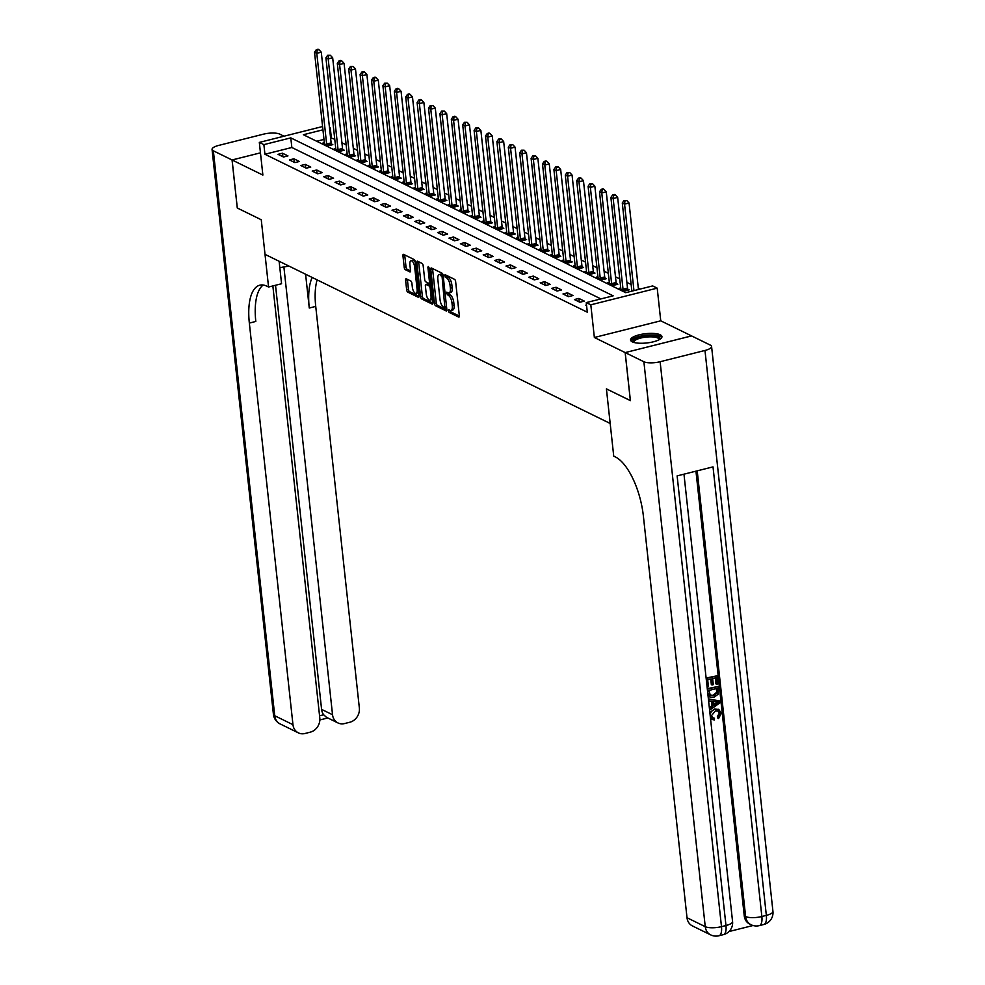 <?xml version="1.0" encoding="UTF-8"?>
<svg xmlns="http://www.w3.org/2000/svg" width="985" height="985" viewBox="0 0 985 985"><rect width="100%" height="100%" fill="white"/><g stroke="black" fill="none" stroke-linecap="round" stroke-linejoin="round"><path stroke-width="1.48" d="M448.347 310.755L449.123 312.38L458.628 317.047A1.982 0.8 -104.1 0 0 458.911 317.084A1.982 0.8 -104.1 0 0 459.318 315.594L455.636 281.648A1.982 0.8 -104.1 0 0 454.528 279.321L445.023 274.655L444.543 275.677L446.537 277.905A6.353 2.573 -104.1 0 1 450.059 285.342L450.367 288.174A6.353 2.573 -104.1 0 1 449.049 292.927A6.353 2.573 -104.1 0 1 448.163 292.804L446.734 292.176L446.439 293.21L448.446 295.438A6.353 2.573 -104.1 0 1 451.967 302.887L452.275 305.707A6.353 2.573 -104.1 0 1 450.958 310.472A6.353 2.573 -104.1 0 1 450.059 310.349L448.643 309.709L448.347 310.755M450.157 310.386L450.921 311.925L459.342 316.062M446.34 275.308L448.335 277.45L446.537 277.905M448.249 292.841L450.243 294.995L448.446 295.438M632.259 341.832A15.785 4.679 -6.2 0 0 650.162 342.485A15.785 4.679 -6.2 0 0 661.945 336.611A15.785 4.679 -6.2 0 0 660.245 334.802A15.785 4.679 -6.2 0 0 642.355 334.149A15.785 4.679 -6.2 0 0 630.56 340.022A15.785 4.679 -6.2 0 0 632.259 341.832M406.3 278.817A1.982 0.8 -104.1 0 0 406.017 278.767A1.982 0.8 -104.1 0 0 405.611 280.257L406.645 289.787A1.982 0.8 -104.1 0 0 407.741 292.102L418.305 297.285A1.982 0.8 -104.1 0 0 418.588 297.322A1.982 0.8 -104.1 0 0 418.994 295.832L415.313 261.887A1.982 0.8 -104.1 0 0 414.205 259.56L403.641 254.389A1.982 0.8 -104.1 0 0 403.37 254.339A1.982 0.8 -104.1 0 0 402.951 255.829L404.207 267.341A1.982 0.8 -104.1 0 0 405.303 269.668L409.822 271.872A1.982 0.8 -104.1 0 0 410.105 271.922A1.982 0.8 -104.1 0 0 410.511 270.432L409.895 264.731A5.319 2.155 -104.1 0 1 410.991 260.742A5.319 2.155 -104.1 0 1 414.685 267.07L417.111 289.418A5.319 2.155 -104.1 0 1 416.015 293.407A5.319 2.155 -104.1 0 1 412.321 287.078L411.915 283.348A1.982 0.8 -104.1 0 0 410.819 281.021L406.3 278.817M600.899 298.911L291.843 147.491L264.928 154.251L263.881 144.635L259.326 142.406L322.587 126.523M237.311 207.995L261.259 219.753L237.311 208.032L232.103 159.989L262.872 175.071L259.326 142.406M279.124 261.259L281.575 283.742L268.56 287.017L261.259 219.753L265.014 254.352L610.183 423.464L606.415 388.878L613.729 456.129L615.366 456.941A50.592 20.5 75.9 0 1 643.39 516.14L687.013 917.737L705.248 926.676L643.882 361.754L625.192 352.593L691.532 335.897L660.75 320.815L657.204 288.149L590.815 304.821L586.26 302.592L613.175 295.832L290.797 137.875L263.881 144.635M630.4 400.599L606.415 388.878L630.4 400.624L625.192 352.593L691.581 335.922L710.271 345.082A12.14 3.595 -6.2 0 1 711.576 346.474L772.942 911.396A12.14 3.595 173.8 0 1 766.342 915.385L704.977 350.463A12.14 3.595 -6.2 0 0 711.576 346.474M630.363 400.612L625.143 352.568L594.361 337.486L590.815 304.821M264.928 154.251L587.294 312.196L586.26 302.592M434.483 303.417A1.982 0.8 -104.1 0 0 435.579 305.744L446.143 310.928A1.982 0.8 -104.1 0 0 446.427 310.964A1.982 0.8 -104.1 0 0 446.833 309.475L443.151 275.529A1.982 0.8 -104.1 0 0 442.043 273.202L431.479 268.031A1.982 0.8 -104.1 0 0 431.208 267.982A1.982 0.8 -104.1 0 0 430.79 269.471L434.483 303.417L436.281 302.974A1.982 0.8 -104.1 0 0 437.377 305.301L446.858 309.943M432.23 304.106L421.666 298.923A1.982 0.8 -104.1 0 1 420.558 296.608L416.877 262.65A1.982 0.8 -104.1 0 1 417.283 261.16A1.982 0.8 -104.1 0 1 417.566 261.21L422.085 263.426A1.982 0.8 -104.1 0 1 423.181 265.741L424.683 279.518A1.982 0.8 -104.1 0 0 425.779 281.833L428.783 283.311A1.982 0.8 -104.1 0 0 429.054 283.348A1.982 0.8 -104.1 0 0 429.472 281.858L427.909 267.526L428.204 266.479L429.164 268.142L432.92 302.654A1.982 0.8 -104.1 0 1 432.501 304.143A1.982 0.8 -104.1 0 1 432.23 304.106L432.735 303.971M283.988 136.213L279.752 134.132A12.14 3.595 -6.2 0 0 263.512 134.157L218.658 145.423A12.14 3.595 -6.2 0 0 212.058 149.412A12.14 3.595 -6.2 0 0 213.351 150.816L232.054 159.964L260.459 152.835L232.103 159.989M586.518 304.956L585.792 305.141L586.567 305.522M584.351 301.114L578.872 298.43L574.39 299.551L579.857 302.235L584.351 301.114M572.95 295.525L567.483 292.841L562.989 293.973L568.468 296.657L572.95 295.525M561.548 289.935L556.082 287.263L551.588 288.383L557.067 291.067L561.548 289.935M550.147 284.357L544.68 281.673L540.199 282.806L545.665 285.478L550.147 284.357M538.758 278.767L533.279 276.083L528.797 277.216L534.264 279.9L538.758 278.767M527.357 273.19L521.878 270.506L517.396 271.626L522.863 274.31L527.357 273.19M515.955 267.6L510.476 264.916L505.994 266.048L511.474 268.72L515.955 267.6M504.554 262.01L499.087 259.338L494.593 260.459L500.072 263.143L504.554 262.01M493.153 256.432L487.686 253.748L483.192 254.881L488.671 257.553L493.153 256.432M481.751 250.843L476.284 248.158L471.803 249.291L477.269 251.975L481.751 250.843M470.362 245.265L464.883 242.581L460.401 243.701L465.868 246.385L470.362 245.265M458.961 239.675L453.482 236.991L449 238.124L454.467 240.796L458.961 239.675M447.559 234.085L442.093 231.413L437.599 232.534L443.078 235.218L447.559 234.085M436.158 228.508L430.691 225.824L426.197 226.944L431.676 229.628L436.158 228.508M424.757 222.918L419.29 220.234L414.808 221.366L420.275 224.051L424.757 222.918M413.355 217.328L407.888 214.656L403.407 215.777L408.873 218.461L413.355 217.328M401.966 211.75L396.487 209.066L392.005 210.199L397.472 212.871L401.966 211.75M390.565 206.16L385.086 203.476L380.604 204.609L386.071 207.293L390.565 206.16M379.163 200.583L373.697 197.899L369.203 199.019L374.682 201.703L379.163 200.583M367.762 194.993L362.295 192.309L357.801 193.442L363.28 196.113L367.762 194.993M356.361 189.403L350.894 186.731L346.412 187.852L351.879 190.536L356.361 189.403M344.972 183.826L339.493 181.142L335.011 182.262L340.478 184.946L344.972 183.826M333.57 178.236L328.091 175.552L323.609 176.684L329.076 179.369L333.57 178.236M322.169 172.646L316.702 169.974L312.208 171.095L317.687 173.779L322.169 172.646M310.767 167.068L305.301 164.384L300.807 165.517L306.286 168.189L310.767 167.068M299.366 161.478L293.899 158.794L289.418 159.927L294.884 162.611L299.366 161.478M287.965 155.901L282.498 153.217L278.016 154.337L283.483 157.021L287.965 155.901M640.373 288.999L638.292 287.977M631.139 284.48L626.891 282.387M619.737 278.89L615.49 276.81M608.336 273.301L604.088 271.22M596.947 267.723L592.687 265.642M585.546 262.133L581.285 260.052M574.144 256.543L569.896 254.462M562.743 250.966L558.495 248.885M551.341 245.376L547.094 243.295M539.94 239.798L535.692 237.705M528.551 234.208L524.291 232.128M517.15 228.619L512.889 226.538M505.748 223.041L501.5 220.96M494.347 217.451L490.099 215.37M482.945 211.874L478.698 209.78M471.556 206.284L467.296 204.203M460.155 200.694L455.895 198.613M448.754 195.116L444.506 193.023M437.352 189.526L433.104 187.446M425.951 183.936L421.703 181.856M414.55 178.359L410.302 176.278M403.16 172.769L398.9 170.688M391.759 167.191L387.499 165.098M380.358 161.602L376.11 159.521M368.956 156.012L364.709 153.931M357.555 150.434L353.307 148.341M346.154 144.844L341.906 142.763M334.765 139.254L330.578 137.765M323.991 139.414L316.677 141.249M620.722 287.928L619.245 288.297L624.724 290.969L629.206 289.849L627.728 289.122M609.321 282.338L607.856 282.707L613.323 285.391L617.804 284.259L616.327 283.532M597.92 276.748L596.454 277.117L601.921 279.802L606.415 278.681L604.925 277.942M586.518 271.171L585.053 271.54L590.52 274.212L595.014 273.091L593.524 272.365M575.129 265.581L573.652 265.95L579.131 268.634L583.612 267.501L582.123 266.775M563.728 259.991L562.25 260.36L567.729 263.044L572.211 261.924L570.734 261.197M552.326 254.413L550.861 254.783L556.328 257.467L560.81 256.334L559.332 255.607M540.925 248.823L539.46 249.193L544.927 251.877L549.408 250.744L547.931 250.018M529.524 243.246L528.058 243.615L533.525 246.287L538.019 245.166L536.529 244.44M518.122 237.656L516.657 238.025L522.124 240.709L526.618 239.577L525.128 238.85M506.733 232.066L505.256 232.435L510.735 235.119L515.217 233.999L513.727 233.273M495.332 226.488L493.854 226.858L499.333 229.53L503.815 228.409L502.338 227.683M483.93 220.899L482.465 221.268L487.932 223.952L492.414 222.819L490.936 222.093M472.529 215.309L471.064 215.678L476.531 218.362L481.012 217.242L479.535 216.515M461.128 209.731L459.663 210.1L465.129 212.785L469.623 211.652L468.134 210.925M449.739 204.141L448.261 204.511L453.74 207.195L458.222 206.062L456.732 205.336M438.337 198.564L436.86 198.933L442.339 201.605L446.821 200.484L445.343 199.758M426.936 192.974L425.458 193.343L430.938 196.027L435.419 194.895L433.942 194.168M415.535 187.384L414.069 187.753L419.536 190.437L424.018 189.317L422.54 188.591M404.133 181.806L402.668 182.176L408.135 184.848L412.629 183.727L411.139 183.001M392.732 176.216L391.267 176.586L396.733 179.27L401.227 178.137L399.738 177.411M381.343 170.627L379.865 170.996L385.344 173.68L389.826 172.56L388.336 171.833M369.941 165.049L368.464 165.418L373.943 168.103L378.425 166.97L376.947 166.243M358.54 159.459L357.075 159.829L362.542 162.513L367.023 161.38L365.546 160.653M347.139 153.882L345.673 154.251L351.14 156.923L355.622 155.802L354.144 155.076M335.737 148.292L334.272 148.661L339.739 151.345L344.233 150.213L342.743 149.486M324.348 142.702L322.871 143.071L328.337 145.755L332.832 144.635L331.342 143.908M329.47 127.57L330.283 127.964L329.532 128.161M331.317 137.58L330.283 127.964M322.945 129.811L303.368 134.723L625.734 292.68L652.649 285.921L657.204 288.149M291.843 147.491L290.797 137.875M578.872 298.43L579.254 301.939M567.483 292.841L567.865 296.362M556.082 287.263L556.463 290.772M544.68 281.673L545.062 285.182M533.279 276.083L533.661 279.605M521.878 270.506L522.259 274.015M510.476 264.916L510.858 268.425M499.087 259.338L499.469 262.847M487.686 253.748L488.067 257.257M476.284 248.158L476.666 251.68M464.883 242.581L465.265 246.09M453.482 236.991L453.863 240.5M442.093 231.413L442.474 234.923M430.691 225.824L431.073 229.333M419.29 220.234L419.672 223.743M407.888 214.656L408.27 218.165M396.487 209.066L396.869 212.575M385.086 203.476L385.467 206.998M373.697 197.899L374.078 201.408M362.295 192.309L362.677 195.818M350.894 186.731L351.276 190.24M339.493 181.142L339.874 184.651M328.091 175.552L328.473 179.073M316.702 169.974L317.071 173.483M305.301 164.384L305.682 167.893M293.899 158.794L294.281 162.316M282.498 153.217L282.88 156.726M660.75 320.815L594.361 337.486M450.958 310.472L452.755 310.016A6.353 2.573 -104.1 0 0 454.073 305.264L452.275 305.707M450.243 294.995A6.353 2.573 -104.1 0 1 453.765 302.432L454.073 305.264M449.049 292.927L450.847 292.483A6.353 2.573 -104.1 0 0 452.164 287.719L450.367 288.174M448.335 277.45A6.353 2.573 -104.1 0 1 451.856 284.887L452.164 287.719M432.563 268.56A1.982 0.8 -104.1 0 0 432.587 269.028L436.281 302.974M444.875 307.8L442.117 276.982L440.049 274.729A6.353 2.573 -104.1 0 0 439.162 274.593A6.353 2.573 -104.1 0 0 437.845 279.358L440.049 299.723A6.353 2.573 -104.1 0 0 443.57 307.16L444.875 307.8M439.162 274.593L440.948 274.138A6.353 2.573 -104.1 0 1 441.846 274.273L443.016 274.852M432.932 303.121L423.452 298.48L421.666 298.923M418.65 261.739A1.982 0.8 -104.1 0 0 418.674 262.207L422.356 296.153A1.982 0.8 -104.1 0 0 423.452 298.48M426.234 293.801A5.319 2.155 -104.1 0 0 429.916 300.129A5.319 2.155 -104.1 0 0 431.024 296.153L430.162 288.273A1.982 0.8 -104.1 0 0 429.066 285.945L426.062 284.48A1.982 0.8 -104.1 0 0 425.791 284.443A1.982 0.8 -104.1 0 0 425.372 285.921L426.234 293.801M429.916 300.129L431.713 299.674A5.319 2.155 -104.1 0 0 432.513 298.911M431.073 285.65A1.982 0.8 -104.1 0 0 430.864 285.502L429.066 285.945M427.355 284.16A1.982 0.8 -104.1 0 1 427.588 283.988A1.982 0.8 -104.1 0 1 427.859 284.025L430.864 285.502M416.015 293.407L417.812 292.951A5.319 2.155 -104.1 0 0 418.6 292.188M415.399 262.724A5.319 2.155 -104.1 0 0 412.789 260.299L410.991 260.742M404.724 254.918A1.982 0.8 -104.1 0 0 404.749 255.386L406.005 266.886A1.982 0.8 -104.1 0 0 407.1 269.213L410.536 270.9M407.384 279.346A1.982 0.8 -104.1 0 0 407.408 279.802L408.443 289.331A1.982 0.8 -104.1 0 0 409.538 291.659L419.019 296.3M638.452 289.479L629.058 202.996L624.564 204.117L622.286 202.996L631.865 291.141M633.958 290.612L624.564 204.117L624.958 200.952L626.755 200.497L624.047 200.497L624.958 200.952M622.286 202.996L624.047 200.497M626.755 200.497L629.058 202.996M628.011 290.144L627.654 288.851A2.019 0.825 75.9 0 1 627.507 288.1L617.657 197.406L613.175 198.539L610.885 197.419L620.747 288.113A2.019 0.825 75.9 0 1 620.759 288.802L620.735 289.024M623.234 290.243L623.16 289.984A2.019 0.825 75.9 0 1 623.025 289.233L613.175 198.539L613.556 195.362L615.354 194.907L614.443 194.464L612.645 194.919L613.556 195.362M610.885 197.419L612.645 194.919M615.354 194.907L617.657 197.406M616.61 284.567L616.253 283.261A2.019 0.825 75.9 0 1 616.105 282.523L606.255 191.816L601.773 192.949L599.496 191.829L609.346 282.523A2.019 0.825 75.9 0 1 609.358 283.212L609.333 283.434M611.845 284.665L611.771 284.394A2.019 0.825 75.9 0 1 611.623 283.643L601.773 192.949L602.155 189.773L603.953 189.329L603.042 188.886L601.244 189.329L602.155 189.773M599.496 191.829L601.244 189.329M603.953 189.329L606.255 191.816M605.209 278.977L604.852 277.684A2.019 0.825 75.9 0 1 604.704 276.933L594.854 186.239L590.372 187.359L588.094 186.251L597.944 276.945A2.019 0.825 75.9 0 1 597.957 277.622L597.932 277.844M600.444 279.075L600.37 278.804A2.019 0.825 75.9 0 1 600.222 278.053L590.372 187.359L590.766 184.195L592.551 183.739L589.855 183.739L590.766 184.195M588.094 186.251L589.855 183.739M592.551 183.739L594.854 186.239M593.807 273.387L593.45 272.094A2.019 0.825 75.9 0 1 593.315 271.343L583.452 180.649L578.971 181.782L576.693 180.661L586.543 271.355A2.019 0.825 75.9 0 1 586.555 272.045L586.531 272.266M589.042 273.485L588.968 273.227A2.019 0.825 75.9 0 1 588.821 272.476L578.971 181.782L579.365 178.605L581.15 178.162L580.239 177.706L578.454 178.162L579.365 178.605M576.693 180.661L578.454 178.162M581.15 178.162L583.452 180.649M633.367 342.275A13.655 4.051 173.8 0 1 632.85 340.982A13.655 4.051 173.8 0 1 647.145 335.713A13.655 4.051 173.8 0 1 659.987 338.729A13.655 4.051 173.8 0 1 659.691 339.419M659.088 339.751A12.645 3.743 -6.2 0 0 659.1 339.443A12.645 3.743 -6.2 0 0 646.653 337.03A12.645 3.743 -6.2 0 0 633.958 341.857A12.645 3.743 -6.2 0 0 633.946 342.177A12.645 3.743 -6.2 0 0 634.02 342.472M661.772 337.498A15.686 4.642 -6.2 0 0 645.914 335.232A15.686 4.642 -6.2 0 0 630.929 340.847M712.512 717.708L714.482 718.213L714.297 719.937L712.315 719.506L710.345 716.945M711.958 719.296L710.493 718.311M709.877 712.561L714.494 709.015L718.545 709.434M710.21 716.132C710.111 712.512 711.786 710.259 715.221 709.372L718.915 709.582L721.242 713.325L718.594 718.545L717.868 718.188L717.363 716.649L719.259 713.202L718.09 710.948M708.387 698.87L719.764 700.988L719.961 702.822L709.692 710.111L709.508 708.387L712.672 706.245L712.143 701.32L708.683 700.84L708.498 699.116L719.764 700.988M709.335 707.649L711.946 705.888L711.441 701.221M706.122 678.025L717.031 675.821L717.905 683.947L716.674 684.267L715.935 683.91L715.295 677.926M716.674 684.267L715.96 677.754L712.647 678.591L713.312 684.649L712.069 684.969L711.33 684.612L710.739 679.071M728.974 931.551L753.045 925.506M643.882 361.754A12.14 3.595 -6.2 0 0 660.122 361.729L721.488 926.651L725.97 925.531L677.126 475.89L713.017 466.878L761.861 916.518A12.14 3.595 173.8 0 1 745.62 916.542A12.14 10.503 116.1 0 0 751.05 924.743L749.683 924.065A12.14 10.503 -63.9 0 1 744.254 915.865L745.62 916.542L697.208 470.855M695.952 471.162L744.254 915.865M709.606 696.887L708.043 695.755M707.279 688.663L718.188 686.459L718.09 694.351L713.891 697.257L709.963 697.084L707.87 693.292L707.415 689.168L718.188 686.459M660.122 361.729L704.977 350.463M710.678 934.876A12.14 12.14 0 0 0 718.976 935.75A12.14 4.925 75.9 0 0 721.488 926.651A12.14 3.595 173.8 0 1 705.248 926.676A12.14 10.503 116.1 0 0 710.678 934.876L692.443 925.937A12.14 10.503 -63.9 0 1 687.013 917.737M712.069 684.969L711.404 678.899L707.686 679.835L708.412 686.643L707.082 686.902M707.181 686.951L706.171 678.48M706.257 678.53L717.031 675.821M710.148 695.385L713.731 695.632L717.351 692.701L717.117 688.404L708.831 690.485L710.468 695.57M709.422 695.028L713.005 695.275L716.624 692.344L716.44 688.577M713.731 695.632L713.005 695.275M717.351 692.701L716.624 692.344M717.375 690.744L716.637 690.386M716.551 701.936L713.436 701.505L713.866 705.432L718.619 702.219L716.551 701.936M712.672 706.245L711.946 705.888M713.78 704.644L717.893 701.862M718.594 718.545L718.09 717.006L719.986 713.559L718.471 711.096L715.405 710.998L711.429 715.664L712.845 717.917L714.482 718.213M719.986 713.559L719.259 713.202M718.09 717.006L717.363 716.649M715.221 709.372L714.494 709.015M279.839 267.797A22.766 6.747 173.8 0 1 289.134 266.172M268.56 287.017L266.923 286.204A50.592 20.5 -104.1 0 0 259.818 285.182A50.592 20.5 -104.1 0 0 249.34 323.08L292.964 724.677A12.14 10.503 116.1 0 0 298.393 732.877A12.14 10.503 116.1 0 0 304.981 733.493L310.275 732.163A12.14 10.503 116.1 0 0 319.793 717.93L272.857 285.933M232.054 159.964L237.274 208.007M283.889 266.923L332.536 714.741A12.14 10.503 116.1 0 0 337.954 722.941A12.14 10.503 116.1 0 0 344.553 723.556L349.847 722.227A12.14 10.503 116.1 0 0 359.353 707.993L315.729 306.397A50.592 20.5 -104.1 0 1 317.133 279.888M312.196 277.462A50.592 20.5 -104.1 0 0 309.265 308.022L305.596 274.236M319.559 715.799L323.659 714.778A12.14 10.503 -63.9 0 1 321.59 709.372L332.536 714.741M275.517 285.268L321.59 709.372M263.204 285.022A50.592 20.5 -104.1 0 0 255.804 321.455L249.34 323.08M323.659 714.778L326.441 717.289L337.954 722.941M582.406 267.809L582.049 266.516A2.019 0.825 75.9 0 1 581.913 265.765L572.063 175.071L567.569 176.192L565.292 175.071L575.141 265.778A2.019 0.825 75.9 0 1 575.154 266.455L575.141 266.676M577.641 267.908L577.567 267.637A2.019 0.825 75.9 0 1 577.419 266.886L567.569 176.192L567.963 173.028L569.761 172.572L567.052 172.572L567.963 173.028M565.292 175.071L567.052 172.572M569.761 172.572L572.063 175.071M571.005 262.219L570.66 260.926A2.019 0.825 75.9 0 1 570.512 260.175L560.662 169.482L556.168 170.602L553.89 169.494L563.74 260.188A2.019 0.825 75.9 0 1 563.752 260.877L563.74 261.087M566.24 262.318L566.166 262.047A2.019 0.825 75.9 0 1 566.03 261.308L556.168 170.602L556.562 167.438L558.36 166.982L557.448 166.539L555.651 166.994L556.562 167.438M553.89 169.494L555.651 166.994M558.36 166.982L560.662 169.482M559.615 256.642L559.258 255.337A2.019 0.825 75.9 0 1 559.111 254.586L549.261 163.892L544.779 165.024L542.489 163.904L552.351 254.598A2.019 0.825 75.9 0 1 552.363 255.287L552.339 255.509M554.838 256.728L554.764 256.469A2.019 0.825 75.9 0 1 554.629 255.718L544.779 165.024L545.161 161.848L546.958 161.405L546.047 160.949L544.249 161.405L545.161 161.848M542.489 163.904L544.249 161.405M546.958 161.405L549.261 163.892M548.214 251.052L547.857 249.759A2.019 0.825 75.9 0 1 547.709 249.008L537.859 158.314L533.377 159.435L531.1 158.326L540.95 249.02A2.019 0.825 75.9 0 1 540.962 249.697L540.937 249.919M543.449 251.15L543.375 250.879A2.019 0.825 75.9 0 1 543.227 250.128L533.377 159.435L533.759 156.27L535.557 155.815L532.848 155.815L533.759 156.27M531.1 158.326L532.848 155.815M535.557 155.815L537.859 158.314M536.813 245.462L536.456 244.169A2.019 0.825 75.9 0 1 536.32 243.418L526.458 152.724L521.976 153.857L519.698 152.737L529.548 243.43A2.019 0.825 75.9 0 1 529.561 244.12L529.536 244.342M532.048 245.56L531.974 245.302A2.019 0.825 75.9 0 1 531.826 244.551L521.976 153.857L522.37 150.68L524.155 150.225L521.459 150.237L522.37 150.68M519.698 152.737L521.459 150.237M524.155 150.225L526.458 152.724M525.411 239.884L525.054 238.592A2.019 0.825 75.9 0 1 524.919 237.841L515.057 147.134L510.575 148.267L508.297 147.147L518.147 237.841A2.019 0.825 75.9 0 1 518.159 238.53L518.147 238.752M520.646 239.983L520.572 239.712A2.019 0.825 75.9 0 1 520.425 238.961L510.575 148.267L510.969 145.09L512.766 144.647L510.058 144.647L510.969 145.09M508.297 147.147L510.058 144.647M512.766 144.647L515.057 147.134M514.01 234.295L513.665 233.002A2.019 0.825 75.9 0 1 513.517 232.251L503.667 141.557L499.173 142.677L496.896 141.569L506.746 232.263A2.019 0.825 75.9 0 1 506.758 232.94L506.746 233.162M509.245 234.393L509.171 234.122A2.019 0.825 75.9 0 1 509.036 233.383L499.173 142.677L499.567 139.513L501.365 139.057L500.454 138.614L498.656 139.07L499.567 139.513M496.896 141.569L498.656 139.07M501.365 139.057L503.667 141.557M502.621 228.705L502.264 227.412A2.019 0.825 75.9 0 1 502.116 226.661L492.266 135.967L487.772 137.1L485.494 135.979L495.356 226.673A2.019 0.825 75.9 0 1 495.369 227.363L495.344 227.584M497.844 228.803L497.77 228.545A2.019 0.825 75.9 0 1 497.634 227.794L487.772 137.1L488.166 133.923L489.964 133.48L489.052 133.024L487.255 133.48L488.166 133.923M485.494 135.979L487.255 133.48M489.964 133.48L492.266 135.967M491.219 223.127L490.862 221.834A2.019 0.825 75.9 0 1 490.715 221.083L480.865 130.389L476.383 131.51L474.093 130.389L483.955 221.096A2.019 0.825 75.9 0 1 483.967 221.773L483.943 221.994M486.442 223.226L486.381 222.955A2.019 0.825 75.9 0 1 486.233 222.204L476.383 131.51L476.765 128.345L478.562 127.89L475.853 127.89L476.765 128.345M474.093 130.389L475.853 127.89M478.562 127.89L480.865 130.389M479.818 217.537L479.461 216.244A2.019 0.825 75.9 0 1 479.313 215.493L469.463 124.799L464.982 125.932L462.704 124.812L472.554 215.506A2.019 0.825 75.9 0 1 472.566 216.195L472.541 216.404M475.053 217.636L474.979 217.377A2.019 0.825 75.9 0 1 474.832 216.626L464.982 125.932L465.376 122.756L467.161 122.3L464.452 122.312L465.376 122.756M462.704 124.812L464.452 122.312M467.161 122.3L469.463 124.799M468.417 211.96L468.06 210.655A2.019 0.825 75.9 0 1 467.924 209.916L458.062 119.21L453.58 120.342L451.302 119.222L461.152 209.916A2.019 0.825 75.9 0 1 461.165 210.605L461.14 210.827M463.652 212.058L463.578 211.787A2.019 0.825 75.9 0 1 463.43 211.036L453.58 120.342L453.974 117.166L455.76 116.722L454.848 116.267L453.063 116.722L453.974 117.166M451.302 119.222L453.063 116.722M455.76 116.722L458.062 119.21M457.015 206.37L456.658 205.077A2.019 0.825 75.9 0 1 456.523 204.326L446.673 113.632L442.179 114.752L439.901 113.644L449.751 204.338A2.019 0.825 75.9 0 1 449.763 205.015L449.751 205.237M452.25 206.468L452.177 206.197A2.019 0.825 75.9 0 1 452.029 205.446L442.179 114.752L442.573 111.588L444.37 111.133L441.662 111.133L442.573 111.588M439.901 113.644L441.662 111.133M444.37 111.133L446.673 113.632M445.614 200.78L445.269 199.487A2.019 0.825 75.9 0 1 445.121 198.736L435.271 108.042L430.777 109.175L428.5 108.055L438.35 198.748A2.019 0.825 75.9 0 1 438.362 199.438L438.35 199.659M440.849 200.878L440.775 200.62A2.019 0.825 75.9 0 1 440.64 199.869L430.777 109.175L431.171 105.998L432.969 105.543L430.26 105.555L431.171 105.998M428.5 108.055L430.26 105.555M432.969 105.543L435.271 108.042M434.225 195.202L433.868 193.91A2.019 0.825 75.9 0 1 433.72 193.158L423.87 102.465L419.388 103.585L417.098 102.465L426.961 193.158A2.019 0.825 75.9 0 1 426.973 193.848L426.948 194.07M429.448 195.301L429.374 195.03A2.019 0.825 75.9 0 1 429.238 194.279L419.388 103.585L419.77 100.408L421.568 99.965L420.657 99.522L418.859 99.965L419.77 100.408M417.098 102.465L418.859 99.965M421.568 99.965L423.87 102.465M422.824 189.612L422.466 188.32A2.019 0.825 75.9 0 1 422.319 187.569L412.469 96.875L407.987 97.995L405.709 96.887L415.559 187.581A2.019 0.825 75.9 0 1 415.571 188.258L415.547 188.48M418.059 189.711L417.985 189.44A2.019 0.825 75.9 0 1 417.837 188.701L407.987 97.995L408.369 94.831L410.166 94.375L409.255 93.932L407.458 94.388L408.369 94.831M405.709 96.887L407.458 94.388M410.166 94.375L412.469 96.875M411.422 184.023L411.065 182.73A2.019 0.825 75.9 0 1 410.917 181.979L401.067 91.285L396.586 92.418L394.308 91.297L404.158 181.991A2.019 0.825 75.9 0 1 404.17 182.681L404.145 182.902M406.657 184.121L406.583 183.863A2.019 0.825 75.9 0 1 406.436 183.111L396.586 92.418L396.98 89.241L398.765 88.798L397.854 88.342L396.068 88.798L396.98 89.241M394.308 91.297L396.068 88.798M398.765 88.798L401.067 91.285M400.021 178.445L399.664 177.152A2.019 0.825 75.9 0 1 399.528 176.401L389.666 85.707L385.184 86.828L382.906 85.707L392.756 176.413A2.019 0.825 75.9 0 1 392.769 177.091L392.744 177.312M395.256 178.544L395.182 178.273A2.019 0.825 75.9 0 1 395.034 177.522L385.184 86.828L385.578 83.663L387.376 83.208L384.667 83.208L385.578 83.663M382.906 85.707L384.667 83.208M387.376 83.208L389.666 85.707M388.619 172.855L388.275 171.562A2.019 0.825 75.9 0 1 388.127 170.811L378.277 80.117L373.783 81.25L371.505 80.13L381.355 170.824A2.019 0.825 75.9 0 1 381.367 171.513L381.355 171.735M383.854 172.954L383.781 172.695A2.019 0.825 75.9 0 1 383.633 171.944L373.783 81.25L374.177 78.074L375.974 77.618L375.063 77.175L373.266 77.63L374.177 78.074M371.505 80.13L373.266 77.63M375.974 77.618L378.277 80.117M377.23 167.278L376.873 165.972A2.019 0.825 75.9 0 1 376.726 165.234L366.876 74.528L362.381 75.66L360.104 74.54L369.966 165.234A2.019 0.825 75.9 0 1 369.966 165.923L369.954 166.145M372.453 167.376L372.379 167.105A2.019 0.825 75.9 0 1 372.244 166.354L362.381 75.66L362.775 72.484L364.573 72.04L363.662 71.585L361.864 72.04L362.775 72.484M360.104 74.54L361.864 72.04M364.573 72.04L366.876 74.528M365.829 161.688L365.472 160.395A2.019 0.825 75.9 0 1 365.324 159.644L355.474 68.95L350.992 70.07L348.702 68.962L358.565 159.656A2.019 0.825 75.9 0 1 358.577 160.333L358.552 160.555M361.052 161.786L360.99 161.515A2.019 0.825 75.9 0 1 360.842 160.764L350.992 70.07L351.374 66.906L353.172 66.451L350.463 66.451L351.374 66.906M348.702 68.962L350.463 66.451M353.172 66.451L355.474 68.95M354.428 156.098L354.071 154.805A2.019 0.825 75.9 0 1 353.923 154.054L344.073 63.36L339.591 64.493L337.313 63.372L347.163 154.066A2.019 0.825 75.9 0 1 347.176 154.756L347.151 154.977M349.663 156.196L349.589 155.938A2.019 0.825 75.9 0 1 349.441 155.187L339.591 64.493L339.985 61.316L341.77 60.873L340.859 60.417L339.062 60.873L339.985 61.316M337.313 63.372L339.062 60.873M341.77 60.873L344.073 63.36M343.026 150.52L342.669 149.227A2.019 0.825 75.9 0 1 342.534 148.476L332.671 57.783L328.19 58.903L325.912 57.783L335.762 148.476A2.019 0.825 75.9 0 1 335.774 149.166L335.75 149.388M338.261 150.619L338.187 150.348A2.019 0.825 75.9 0 1 338.04 149.597L328.19 58.903L328.584 55.739L330.369 55.283L327.673 55.283L328.584 55.739M325.912 57.783L327.673 55.283M330.369 55.283L332.671 57.783M331.625 144.93L331.268 143.638A2.019 0.825 75.9 0 1 331.132 142.887L321.282 52.193L316.788 53.313L314.51 52.205L324.361 142.899A2.019 0.825 75.9 0 1 324.373 143.576L324.361 143.798M326.86 145.029L326.786 144.758A2.019 0.825 75.9 0 1 326.638 144.019L316.788 53.313L317.182 50.149L318.98 49.693L318.069 49.25L316.271 49.706L317.182 50.149M314.51 52.205L316.271 49.706M318.98 49.693L321.282 52.193M450.921 311.925L449.123 312.38M447.104 276.847L445.306 277.302M449.012 294.392L447.215 294.835M453.765 302.432L451.967 302.887M451.856 284.887L450.059 285.342M432.587 269.028L430.79 269.471M437.377 305.301L435.579 305.744M446.611 307.369L445.232 307.714M446.513 306.495L445.355 306.791M443.275 276.699L442.117 276.982M443.041 274.938L441.354 275.357M441.846 274.273L440.049 274.729M422.356 296.153L420.558 296.608M418.674 262.207L416.877 262.65M430.63 281.575L429.472 281.858M428.943 267.267L427.909 267.526M432.181 295.857L431.024 296.153M431.319 287.977L430.162 288.273M427.859 284.025L426.062 284.48M418.268 289.134L417.111 289.418M415.842 266.787L414.685 267.07M407.1 269.213L405.303 269.668M406.005 266.886L404.207 267.341M404.749 255.386L402.951 255.829M409.538 291.659L407.741 292.102M408.443 289.331L406.645 289.787M407.408 279.802L405.611 280.257M627.654 288.851L623.16 289.984M627.507 288.1L623.025 289.233M616.253 283.261L611.771 284.394M616.105 282.523L611.623 283.643M604.852 277.684L600.37 278.804M604.704 276.933L600.222 278.053M593.45 272.094L588.968 273.227M593.315 271.343L588.821 272.476M751.05 924.743A12.14 12.14 0 0 0 759.349 925.617A12.14 4.925 75.9 0 0 761.861 916.518L766.342 915.385A12.14 4.925 -104.1 0 1 763.831 924.484A12.14 12.14 0 0 0 772.942 911.396M732.569 921.541A12.14 3.595 173.8 0 1 725.97 925.531A12.14 4.925 -104.1 0 1 723.458 934.63A12.14 12.14 0 0 0 732.569 921.541L683.972 474.179M716.575 703.61L715.836 703.253M309.265 308.022L315.729 306.397M213.351 150.816L274.729 715.738L292.964 724.677M274.729 715.738A12.14 3.595 173.8 0 1 273.424 714.347A12.14 12.14 0 0 0 280.146 723.938A12.14 10.503 -63.9 0 1 274.729 715.738M582.049 266.516L577.567 267.637M581.913 265.765L577.419 266.886M570.66 260.926L566.166 262.047M570.512 260.175L566.03 261.308M559.258 255.337L554.764 256.469M559.111 254.586L554.629 255.718M547.857 249.759L543.375 250.879M547.709 249.008L543.227 250.128M536.456 244.169L531.974 245.302M536.32 243.418L531.826 244.551M525.054 238.592L520.572 239.712M524.919 237.841L520.425 238.961M513.665 233.002L509.171 234.122M513.517 232.251L509.036 233.383M502.264 227.412L497.77 228.545M502.116 226.661L497.634 227.794M490.862 221.834L486.381 222.955M490.715 221.083L486.233 222.204M479.461 216.244L474.979 217.377M479.313 215.493L474.832 216.626M468.06 210.655L463.578 211.787M467.924 209.916L463.43 211.036M456.658 205.077L452.177 206.197M456.523 204.326L452.029 205.446M445.269 199.487L440.775 200.62M445.121 198.736L440.64 199.869M433.868 193.91L429.374 195.03M433.72 193.158L429.238 194.279M422.466 188.32L417.985 189.44M422.319 187.569L417.837 188.701M411.065 182.73L406.583 183.863M410.917 181.979L406.436 183.111M399.664 177.152L395.182 178.273M399.528 176.401L395.034 177.522M388.275 171.562L383.781 172.695M388.127 170.811L383.633 171.944M376.873 165.972L372.379 167.105M376.726 165.234L372.244 166.354M365.472 160.395L360.99 161.515M365.324 159.644L360.842 160.764M354.071 154.805L349.589 155.938M353.923 154.054L349.441 155.187M342.669 149.227L338.187 150.348M342.534 148.476L338.04 149.597M331.268 143.638L326.786 144.758M331.132 142.887L326.638 144.019M446.611 307.443L445.072 307.825M430.765 282.917L429.054 283.348M427.588 283.988L425.791 284.443M759.349 925.617L763.831 924.484M718.976 935.75L723.458 934.63M709.237 696.727L709.963 697.084M718.188 709.225L718.915 709.582M711.576 719.136L712.315 719.506M212.058 149.412L273.424 714.347M280.146 723.938L298.393 732.877M319.842 719.961L327.808 717.966"/></g></svg>
